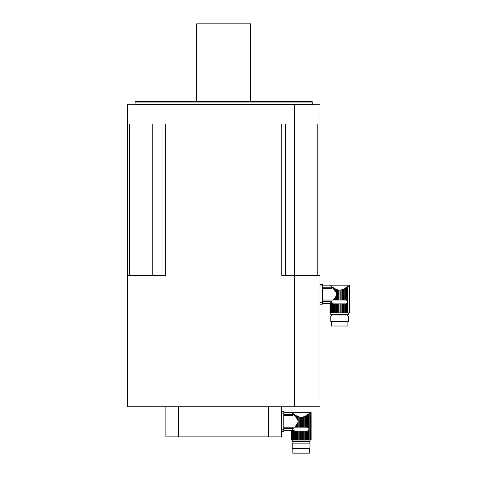<?xml version="1.0" encoding="UTF-8"?>
<svg xmlns="http://www.w3.org/2000/svg" width="477" height="477" viewBox="0 0 477 477"><rect width="100%" height="100%" fill="white"/><g stroke="black" fill="none" stroke-linecap="round" stroke-linejoin="round"><path stroke-width="0.72" d="M333.697 299.395L335.104 297.648L334.353 298.614L334.353 300.009L333.697 300.009L333.697 299.395L333.143 300.033L333.697 300.009M337.43 300.009L337.43 289.772L338.282 289.986L335.832 289.14L336.649 289.503L336.649 300.009L338.282 300.009L338.282 289.986L339.105 290.099M343.434 289.14L342.617 289.503L343.434 289.14L343.434 300.009L344.913 300.009L344.913 288.329L347.322 286.689L346.791 287.076L346.791 300.289L347.322 300.927L347.322 302.943L346.791 303.581L346.791 312.912L349.647 312.912L349.647 285.174L330.012 285.18M345.747 300.009L345.569 287.917L346.23 287.47L346.23 300.057L345.747 300.009L346.791 300.289M322.297 288.519L331.539 288.519L331.539 287.243L322.297 287.243M322.297 300.033L333.143 300.033M335.104 297.648L335.832 296.575L335.832 300.009L335.104 300.009L335.104 297.648M335.832 292.037L335.104 290.958L335.104 288.764L335.832 289.14L335.832 292.037C336.798 293.558 336.798 295.066 335.832 296.575M334.592 290.29L335.104 290.958M333.035 288.46L333.697 289.217L333.697 287.917L333.035 287.47L333.035 288.46L332.475 287.828L333.035 288.46M331.038 285.997L331.467 286.731L331.038 285.997L332.475 287.076L331.92 286.671L331.92 287.22L331.467 286.731L332.475 287.828L332.475 287.076L334.353 288.329L334.353 289.998M331.038 286.266L330.704 285.735M344.913 288.329L344.161 288.764L344.161 300.009M342.617 300.009L341.842 300.009L341.842 289.772L342.617 289.503L342.617 300.009L343.434 300.009M341.842 289.772L340.983 289.986L340.983 300.009L341.842 300.009M340.983 289.986L340.179 290.094L340.179 300.009L340.983 300.009M340.179 290.094L339.087 290.094L339.087 300.009L340.179 300.009M339.087 300.009L338.282 300.009M335.832 300.009L336.649 300.009M334.353 300.009L335.104 300.009M345.569 300.009L344.913 300.009M335.832 303.861L335.832 312.912L335.104 312.912L335.104 303.861L336.649 303.861L336.649 312.912L346.791 312.912M335.104 288.764L334.353 288.329M334.353 303.861L334.353 312.912L333.697 312.912L333.697 303.861L335.104 303.861M322.297 303.438L330.012 303.432L330.006 312.912L333.697 312.912M331.467 312.912L331.467 301.881L331.837 301.559L330.418 303.002L330.704 312.912M333.035 312.912L333.035 303.813L333.518 303.861L332.475 303.581L331.92 302.883L332.475 303.581L332.475 312.912M348.496 312.912L348.496 314.456L330.77 314.456L330.77 312.912M343.434 312.912L343.434 303.861L344.161 303.861L344.161 312.912M343.434 303.861L342.617 303.861L342.617 312.912M342.617 303.861L341.842 303.861L341.842 312.912M341.842 303.861L340.983 303.861L340.983 312.912M340.983 303.861L340.179 303.861L340.179 312.912M340.179 303.861L339.087 303.861L339.087 312.912M339.087 303.861L338.282 303.861L338.282 312.912M338.282 303.861L337.43 303.861L337.43 312.912M336.649 303.861L337.43 303.861M335.832 312.912L336.649 312.912M334.353 312.912L335.104 312.912M331.92 302.883L331.92 312.912M330.704 302.698L331.038 302.34L331.038 312.912M330.418 303.002L330.418 312.912M330.012 303.432L330.215 312.912M330.072 303.366L330.072 312.912M347.751 312.912L347.751 286.456L347.322 286.689L348.955 286.033L348.955 312.912M347.566 301.762L347.322 286.689M349.546 312.912L349.546 285.645L348.955 286.033M346.791 303.581L346.23 303.813L346.23 312.912M346.23 303.813L345.569 303.861L345.569 312.912M345.569 303.861L344.913 303.861L344.913 312.912M344.913 303.861L344.161 303.861M331.545 314.456L331.545 315.995M330.77 315.995L348.496 315.995L348.496 321.391L330.77 321.391L330.77 315.995M347.918 321.391L347.918 326.012L331.348 326.012L331.348 321.391M331.837 301.559L322.297 301.559M319.984 304.207L322.297 304.207L319.984 304.207L319.984 302.668L322.297 302.668L322.297 304.207M322.297 284.405L319.984 284.405L322.297 284.405L322.297 285.944L319.984 285.944L319.984 302.668M322.297 285.944L322.297 302.668M319.984 285.944L319.984 284.405M295.174 426.533L296.581 424.786L295.829 425.752L295.829 427.148L295.174 427.148L295.174 426.533L294.613 427.171L295.174 427.148M298.9 427.148L298.9 416.91L299.759 417.125L297.308 416.278L298.125 416.636L298.125 427.148L299.759 427.148L299.759 417.125L300.582 417.232L300.564 427.148L301.655 427.148L301.655 417.232L302.454 417.125L302.454 427.148L303.312 427.148L303.312 416.91L304.904 416.278L304.904 427.148L306.383 427.148L306.383 415.467L308.798 413.827L308.267 414.215L308.267 427.422L308.798 428.066L308.798 430.075L308.267 430.719L308.267 440.05L311.123 440.05L311.123 412.313L283.767 412.313M306.383 415.467L304.904 416.278L305.632 415.902L305.632 427.148M307.224 427.148L307.039 415.056L307.701 414.608L307.701 427.189L307.224 427.148L308.267 427.422M283.767 415.658L293.015 415.658L293.015 414.382L283.767 414.382M283.767 427.171L294.613 427.171M296.581 424.786L297.308 423.707L297.308 427.148L296.581 427.148L296.581 424.786M297.308 419.176L296.581 418.096L296.581 415.902L295.829 415.467L297.308 416.278L297.308 419.176C298.268 420.69 298.268 422.205 297.308 423.707M296.062 417.429L296.581 418.096M294.512 415.592L295.174 416.355L295.174 415.056L294.512 414.608L294.512 415.592L293.945 414.966L294.512 415.592M293.391 414.358L292.508 413.136L293.945 414.215L293.391 413.809L293.945 414.966L293.945 414.215L295.829 415.467L295.829 417.136M292.508 413.136L292.938 413.863M291.888 412.742L292.18 413.052L291.888 412.742M304.904 416.278L304.087 416.636L304.087 427.148L304.904 427.148M304.087 427.148L303.312 427.148M303.312 416.91L302.454 417.125M302.454 427.148L301.655 427.148M301.655 417.232L300.564 417.232M300.564 427.148L299.759 427.148M297.308 427.148L298.125 427.148M295.829 427.148L296.581 427.148M307.039 427.148L306.383 427.148M297.308 430.999L297.308 440.05L296.581 440.05L296.581 430.999L298.125 430.999L298.125 440.05L308.267 440.05M295.829 430.999L295.829 440.05L295.174 440.05L295.174 430.999L296.581 430.999M283.767 430.576L291.483 430.576L291.483 440.05L291.548 430.504L291.548 440.05L295.174 440.05M292.938 440.05L292.938 429.02L293.307 428.698L291.888 430.141L292.18 429.837L292.18 440.05M294.512 440.05L294.512 430.952L294.995 430.999L293.945 430.719L293.391 430.021L293.945 430.719L293.945 440.05M309.967 440.05L309.967 441.595L292.246 441.595L292.246 440.05M304.904 440.05L304.904 430.999L305.632 430.999L305.632 440.05M304.904 430.999L304.087 430.999L304.087 440.05M304.087 430.999L303.312 430.999L303.312 440.05M303.312 430.999L302.454 430.999L302.454 440.05M302.454 430.999L301.655 430.999L301.655 440.05M301.655 430.999L300.564 430.999L300.564 440.05M300.564 430.999L299.759 430.999L299.759 440.05M299.759 430.999L298.9 430.999L298.9 440.05M298.125 430.999L298.9 430.999M297.308 440.05L298.125 440.05M295.829 440.05L296.581 440.05M293.391 430.021L293.391 440.05M292.18 429.837L292.508 429.479L292.508 440.05M291.691 440.05L291.888 430.141L291.888 440.05M291.548 440.05L291.483 430.57M309.221 440.05L309.221 413.595L308.798 413.827L310.432 413.165L310.432 440.05M309.042 428.895L308.798 413.827M311.022 440.05L311.022 412.778L310.432 413.165M308.267 430.719L307.701 430.952L307.701 440.05M307.701 430.952L307.039 430.999L307.039 440.05M307.039 430.999L306.383 430.999L306.383 440.05M306.383 430.999L305.632 430.999M293.015 441.595L293.015 443.133M292.246 443.133L309.967 443.133L309.967 448.529L292.246 448.529L292.246 443.133M309.388 448.529L309.388 453.15L292.824 453.15L292.824 448.529M293.307 428.698L283.767 428.698M283.767 431.345L281.46 431.345L281.46 429.801L283.767 429.801L283.767 431.345M281.46 413.082L281.46 411.544L283.767 411.544L283.767 413.082L281.46 413.082L281.46 429.801M283.767 413.082L283.767 429.801M178.738 406.803L178.738 436.854L165.877 436.854L165.877 406.803M178.738 436.854L268.599 436.854L268.599 406.803M281.46 406.803L281.46 436.854L268.599 436.854M127.353 406.803L127.353 104.755L294.285 104.755L294.285 124.02L281.794 124.02L281.794 275.426L294.285 275.426L294.285 406.803L127.353 406.803M153.045 406.803L153.045 275.426L165.537 275.426L165.537 124.02L153.045 124.02L153.045 104.755M294.285 104.755L319.984 104.755L319.984 406.803L294.285 406.803M319.984 275.426L294.285 275.426M153.045 275.426L127.353 275.426M153.045 124.02L127.353 124.02M319.984 124.02L294.285 124.02M135.057 102.06L135.158 101.673L312.173 101.673L312.28 102.06L135.057 102.06L135.057 104.368L134.669 104.755M317.771 124.02L317.771 275.426M285.312 124.02L285.312 275.426M162.025 124.02L162.025 275.426M129.559 124.02L129.559 275.426M196.697 101.673L196.697 23.85L250.634 23.85L250.634 101.673M347.322 302.943L347.322 312.912M308.798 430.075L308.798 440.05M135.057 104.368L312.28 104.368L312.28 102.06M294.553 124.02L294.553 275.426M152.777 124.02L152.777 275.426M322.297 285.174L330.006 285.174M330.006 303.432L330.006 312.912M347.721 314.456L347.721 315.995M309.197 441.595L309.197 443.133M312.28 104.368L312.662 104.755"/></g></svg>
